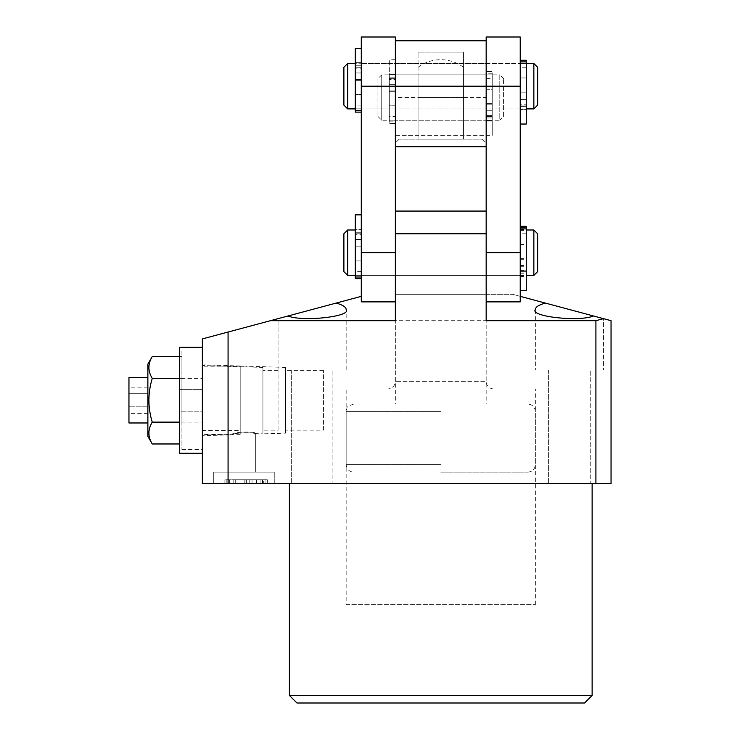 <?xml version="1.0" encoding="UTF-8"?>
<svg xmlns="http://www.w3.org/2000/svg" width="740" height="740" viewBox="0 0 740 740"><rect width="100%" height="100%" fill="white"/><g stroke="black" fill="none" stroke-linecap="round" stroke-linejoin="round"><path stroke-width="0.56" stroke-dasharray="3.7 2.78" d="M323.454 430.171L323.454 370.379L323.454 430.171L285.612 430.171L285.612 370.379L285.612 430.171M323.454 370.379L285.612 370.379M285.612 433.141L285.612 367.41L285.612 433.141L255.346 434.084C256.003 431.929 231.898 432.752 232.638 434.787L202.362 435.74L202.362 364.811L202.362 435.74M285.612 367.41L202.362 364.811M545.343 303.076C538.84 304.871 535.51 307.026 535.362 309.524L535.362 370L603.479 370L535.362 370L603.479 370L535.362 370L535.362 309.524C529.461 316.544 579.152 322.067 593.508 315.98L512.663 294.317L486.171 294.317L486.171 381.35L395.354 381.35L486.171 381.35A7.567 7.567 0 0 0 493.737 388.916L387.788 388.916L493.737 388.916M486.171 320.679L486.171 294.317L395.354 294.317L395.354 381.35A7.567 7.567 0 0 1 387.788 388.916M346.163 604.617L535.362 604.617L346.163 604.617L346.163 388.916L535.362 388.916L346.163 388.916M535.362 604.617L535.362 388.916M361.296 37L361.296 252.692L395.354 252.692L395.354 229.992L395.354 301.883L395.354 40.783L395.354 55.916L418.054 55.916L418.054 139.166L440.763 139.166L399.138 139.166L463.471 139.166L418.054 139.166L418.054 97.541L440.763 97.541L395.354 97.541L395.354 135.383L418.054 135.383L418.054 97.541M520.229 301.883L520.229 252.692L486.171 252.692L486.171 229.992L486.171 301.883L486.171 86.192L486.171 146.742L486.171 97.541L486.171 135.383L395.354 135.383L395.354 146.742L395.354 37M274.262 472.166L274.262 483.525L213.721 483.525L274.262 483.525L213.721 483.525L274.262 483.525L274.262 472.166L213.721 472.166L213.721 483.525L213.721 472.166L274.262 472.166M262.913 433.141L262.913 367.41L262.913 433.141L255.346 433.372L255.346 472.166L232.638 472.166L255.346 472.166L232.638 472.166L255.346 472.166L255.346 434.084C256.012 431.938 231.898 432.743 232.638 434.787L232.638 434.084C231.907 431.993 256.012 431.18 255.346 433.372C256.012 431.18 231.898 431.993 232.638 434.084L202.362 435.028L202.362 365.514L202.362 435.028M262.913 367.41L202.362 365.514M278.046 430.171L278.046 370.379L278.046 430.171L262.913 430.171L262.913 370.379L262.913 430.171M278.046 370.379L262.913 370.379M548.608 483.525L548.608 370L590.233 370L548.608 370L590.233 370L548.608 370L548.608 483.525L590.233 483.525L590.233 370L590.233 483.525L548.608 483.525M228.077 483.525L228.077 332.038L202.362 338.929L202.362 483.525L611.046 483.525L611.046 320.679L603.479 318.653L603.479 370L603.479 318.653L593.508 315.98M291.292 483.525L291.292 370L332.917 370L291.292 370L332.917 370L291.292 370L291.292 483.525L332.917 483.525L332.917 370L332.917 483.525L291.292 483.525M278.046 370L278.046 318.653L288.017 315.98C302.373 322.067 352.064 316.544 346.163 309.524C346.015 307.026 342.685 304.871 336.182 303.076L278.046 318.653L288.017 315.98L278.046 318.653L278.046 370L346.163 370L346.163 309.524L346.163 370L278.046 370M592.13 483.525L289.396 483.525L592.13 483.525M262.867 479.742L224.877 479.742L265.05 479.742L252.035 479.742L265.05 479.742L265.05 483.525L224.877 483.525L267.307 483.525L226.015 483.525L267.307 483.525L246.374 483.525L265.05 483.525L265.05 479.742L265.05 483.525L265.05 479.742L267.307 479.742L267.307 483.525L267.307 479.742L265.05 479.742L265.05 483.525L265.05 479.742L262.867 479.742L262.867 483.525M361.296 296.342L336.182 303.076M486.171 294.317L486.171 211.067L486.171 233.775L395.354 233.775L395.354 211.067L395.354 294.317L486.171 294.317L395.354 294.317L395.354 320.679M395.354 294.317L512.663 294.317L520.229 296.342M603.479 318.653L595.913 320.679L270.479 320.679L228.077 332.038M595.913 320.679L595.913 483.525M592.13 695.434L289.396 695.434M296.971 703L584.554 703M288.017 315.98L270.479 320.679M486.171 211.067L395.354 211.067M262.432 479.742L262.432 483.525M252.035 479.742L252.035 483.525L252.035 479.742M260.924 479.742L260.924 483.525M226.2 479.742L226.2 483.525M224.877 479.742L224.877 483.525M262.811 479.742L262.811 483.525M235.81 479.742L267.307 479.742L265.05 479.742L267.307 479.742L267.307 483.525L267.307 479.742L265.05 479.742L265.05 483.525L265.05 479.742L265.05 483.525L265.05 479.742L263.708 479.742L263.708 483.525L263.708 479.742L229.622 479.742L229.622 483.525L244.117 483.525L228.272 483.525L229.641 483.525L229.641 479.742L228.272 479.742L228.272 483.525L228.272 479.742L226.015 479.742L226.015 483.525L226.015 479.742L235.81 479.742L235.81 483.525M249.768 479.742L233.146 479.742L249.768 479.742L249.768 483.525L233.146 483.525L249.768 483.525L249.768 479.742M233.146 479.742L233.146 483.525M267.307 479.742L267.307 483.525L267.307 479.742M245.014 479.742L245.014 483.525M256.484 479.742L256.484 483.525M244.117 479.742L228.272 479.742L244.117 479.742L244.117 483.525L244.117 479.742M263.708 479.742L246.374 479.742L263.708 479.742M265.05 479.742L265.05 483.525L265.05 479.742M246.374 479.742L246.374 483.525L246.374 479.742M256.068 479.742L256.068 483.525M235.709 479.742L235.709 483.525M228.272 479.742L228.272 483.525L228.272 479.742M377.946 78.625L377.946 116.467L377.946 78.625L381.729 74.842L381.729 120.25L381.729 74.842L389.296 74.842L389.296 120.25L389.296 74.842M377.946 116.467L381.729 120.25L389.296 120.25M503.579 116.467L503.579 78.625L503.579 116.467L499.796 120.25L499.796 74.842L492.23 74.842L492.23 120.25L492.23 74.842M503.579 78.625L499.796 74.842L499.796 120.25L492.23 120.25M492.23 78.625L492.23 116.467L492.23 78.625L486.171 78.625L486.171 116.467L486.171 78.625M492.23 116.467L486.171 116.467L486.171 115.542L492.23 115.542L492.23 121.101L492.23 104.183L492.23 121.101L492.23 115.542L492.23 116.467L492.23 115.542L486.171 115.542L486.171 121.101L486.171 104.183L486.171 121.101L486.171 115.542L486.171 116.467L492.23 116.467M486.171 120.25L486.171 74.842L395.354 74.842L395.354 120.25L395.354 74.842L395.354 120.25L395.354 74.842L463.471 74.842L463.471 120.25L463.471 74.842L463.471 120.25L463.471 74.842L486.171 74.842L486.171 120.25L395.354 120.25L486.171 120.25L486.171 74.842L486.171 120.25M395.354 116.467L395.354 78.625L389.296 78.625L389.296 116.467L389.296 73.982L389.296 90.909L389.296 73.982L389.296 79.55L389.296 78.625L395.354 78.625L395.354 116.467L389.296 116.467M440.763 472.166L527.796 472.166L440.763 472.166M440.763 404.059L527.796 404.059L440.763 404.059M440.763 142.959L486.171 142.959L440.763 142.959M418.054 74.842L418.054 120.25L418.054 74.842M463.471 97.541L463.471 139.166L463.471 67.275L463.471 135.383L418.054 135.383L418.054 52.133L463.471 52.133L463.471 97.541L440.763 97.541L486.171 97.541L486.171 73.242L486.171 103.397L492.23 103.397L492.23 97.541L492.23 135.383L492.23 73.242L492.23 104.183L492.23 103.397L486.171 103.397L486.171 40.783L395.354 40.783M440.763 139.166L482.388 139.166L440.763 139.166M361.296 108.9L395.354 108.9L395.354 63.492L395.354 108.9L395.354 63.492L395.354 108.9L486.171 108.9L486.171 63.492L361.296 63.492L361.296 108.9L361.296 63.492L361.296 108.9L361.296 63.492L520.229 63.492L486.171 63.492L486.171 108.9L486.171 63.492L486.171 108.9L520.229 108.9L520.229 63.492L520.229 108.9L520.229 63.492L520.229 108.9L361.296 108.9M520.229 270.785L520.229 226.329L520.229 275.419L361.296 275.4L395.354 275.4L395.354 229.992L395.354 275.4L486.171 275.4L486.171 229.992L486.171 275.4L520.229 275.4L520.229 229.992L520.229 275.4L520.229 229.992L361.296 229.992L361.296 275.4L361.296 229.992L361.296 275.4L361.296 229.992L520.229 229.992L520.229 276.057L520.229 233.775L520.229 271.617L520.229 270.785L526.279 270.785L526.279 276.436L526.279 227.208L526.279 270.785M361.296 252.692L361.296 301.883M395.354 55.916L395.354 121.85L395.354 91.695L389.296 91.695L389.296 59.709L389.296 121.85L389.296 90.909L389.296 91.695L395.354 91.695L395.354 97.541M463.471 55.916L486.171 55.916M486.171 146.742L395.354 146.742M418.054 55.916L418.054 52.133L463.471 52.133L463.471 135.383L486.171 135.383L486.171 97.541M343.887 233.775L343.887 271.617M347.671 275.4L347.671 229.992M537.638 271.617L537.638 233.775M533.855 229.992L533.855 275.4M361.296 256.456L361.296 233.775L361.296 256.456M355.246 256.456L355.246 233.775L355.246 256.456M355.246 257.215L355.246 229.992L355.246 257.215M147.871 422.975L147.871 377.567L147.871 422.975M240.204 430.541L240.204 370L240.204 430.541L202.362 430.541L202.362 370L202.362 430.541M240.204 370L202.362 370M181.929 351.084L181.929 449.467L181.929 351.084L202.362 351.084L202.362 449.467L202.362 351.084M181.929 449.467L202.362 449.467M181.929 422.124L181.929 378.427L181.929 422.124L152.246 422.124C147.806 407.601 147.806 393.032 152.246 378.427L181.929 378.427L181.929 356.578L181.929 378.427L179.663 378.427L179.663 411.2L179.663 378.427L202.362 378.427L202.362 411.2L179.663 411.2L179.663 422.124L181.929 422.124M179.663 443.972L181.929 443.972M152.246 443.972C147.806 436.702 147.806 429.422 152.246 422.124M179.663 356.578L181.929 356.578M152.246 378.427C147.806 371.156 147.806 363.877 152.246 356.578M147.871 436.397L147.871 364.145M147.871 393.717L147.871 413.382L147.871 387.168L147.871 393.717L128.954 393.717L128.954 387.168L128.954 413.382L128.954 393.717L147.871 393.717M147.871 413.382L128.954 413.382M147.871 406.824L128.954 406.824L147.871 406.824M147.871 387.168L128.954 387.168M128.954 377.567L128.954 422.975M520.229 252.692L520.229 37M486.171 40.783L486.171 37M343.887 67.275L343.887 105.117M347.671 108.9L347.671 63.492M537.638 105.117L537.638 67.275M533.855 63.492L533.855 108.9M526.279 82.64L526.279 108.9L526.279 82.64M526.279 83.232L526.279 105.117L526.279 83.232M520.229 83.232L520.229 105.117L520.229 83.232M361.296 83.232L361.296 105.117L361.296 83.232M355.246 83.232L355.246 105.117L355.246 83.232M355.246 82.64L355.246 108.9L355.246 82.64M240.204 434.334L240.204 366.217L240.204 434.334L202.362 434.334L202.362 366.217L202.362 434.334M240.204 366.217L202.362 366.217M202.362 453.25L202.362 347.291L202.362 453.25M179.663 347.291L179.663 453.25M202.362 422.124L202.362 411.2L202.362 422.124L179.663 422.124L179.663 411.2L202.362 411.2L202.362 389.351L179.663 389.351L202.362 389.351L202.362 378.427M361.296 80.346L355.246 80.346L355.246 112.129L355.246 72.973L355.246 80.346L361.296 80.346L361.296 86.192L361.296 48.35L361.296 80.346M355.246 48.35L355.246 112.129L361.296 112.129L361.296 94.442L355.246 94.442L361.296 94.442L361.296 112.129M361.296 63.242L361.296 72.973L361.296 62.632L361.296 63.242L355.246 63.242L355.246 72.973L355.246 62.632L355.246 63.242L361.296 63.242M361.296 65.767L361.296 62.632L361.296 68.2L355.246 68.2L355.246 62.632L355.246 68.2L355.246 67.275L355.246 68.2L361.296 68.2L361.296 65.767L355.246 65.767L361.296 65.767M361.296 68.2L361.296 67.275L361.296 68.2M361.296 246.846L355.246 246.846L355.246 278.629L355.246 239.473L355.246 246.846L361.296 246.846L361.296 239.473L361.296 246.846M355.246 214.85L355.246 278.629L361.296 278.629M361.296 229.742L361.296 239.473L361.296 229.132L361.296 229.742L355.246 229.742L355.246 239.473L355.246 229.132L355.246 229.742L361.296 229.742M361.296 232.268L361.296 229.132L361.296 234.7L355.246 234.7L355.246 229.132L355.246 234.7L355.246 233.775L355.246 234.7L361.296 234.7L361.296 232.268L355.246 232.268L361.296 232.268M361.296 234.7L361.296 233.775L361.296 234.7M361.296 260.943L355.246 260.943L361.296 260.943M395.354 84.323L395.354 74.592L395.354 84.323L389.296 84.323L395.354 84.323M395.354 77.126L395.354 73.982L395.354 79.55L389.296 79.55L395.354 79.55L395.354 77.126L389.296 77.126L395.354 77.126M395.354 79.55L395.354 78.625L395.354 79.55M395.354 91.695L395.354 90.909L395.354 91.695M395.354 105.792L389.296 105.792L389.296 120.185L389.296 105.792L395.354 105.792L395.354 120.185L395.354 105.792M389.296 121.85L389.296 120.185L389.296 123.478L389.296 121.85L395.354 121.85L395.354 123.478L395.354 120.185L395.354 123.478L395.354 121.85L389.296 121.85M486.171 103.397L486.171 104.183L486.171 103.397M486.171 89.3L492.23 89.3L492.23 74.907L492.23 89.3L486.171 89.3L486.171 74.907L486.171 89.3M492.23 73.242L492.23 74.907L492.23 71.614L492.23 73.242L486.171 73.242L486.171 71.614L486.171 74.907L486.171 71.614L486.171 73.242L492.23 73.242M520.229 92.038L526.279 92.038L526.279 60.264L526.279 99.41L526.279 92.038L520.229 92.038L520.229 86.192L520.229 124.033L520.229 92.038M526.279 124.033L526.279 60.264L520.229 60.264L520.229 77.95L526.279 77.95L520.229 77.95L520.229 60.264M520.229 109.15L520.229 99.41L520.229 109.751L520.229 109.15L526.279 109.15L526.279 99.41L526.279 109.751L526.279 109.15L520.229 109.15M520.229 106.616L520.229 109.751L520.229 104.192L526.279 104.192L526.279 109.751L526.279 104.192L526.279 105.117L526.279 104.192L520.229 104.192L520.229 106.616L526.279 106.616L520.229 106.616M520.229 104.192L520.229 105.117L520.229 104.192M520.229 258.852L526.279 258.852M526.279 290.533L526.279 226.329M520.229 270.581L526.279 270.581M520.229 258.232L526.279 258.232M520.229 244.154L526.279 244.154M520.229 244.737L526.279 244.737M440.763 464.6L346.163 464.6L440.763 464.6M440.763 411.625L346.163 411.625L440.763 411.625M361.296 86.192L395.354 86.192M520.229 86.192L486.171 86.192M361.296 72.973L355.246 72.973L361.296 72.973M361.296 79.559L355.246 79.559L361.296 79.559M361.296 108.835L355.246 108.835L361.296 108.835M361.296 110.501L355.246 110.501M361.296 239.473L355.246 239.473L361.296 239.473M361.296 246.059L355.246 246.059L361.296 246.059M361.296 275.336L355.246 275.336L361.296 275.336M361.296 277L355.246 277M395.354 90.909L389.296 90.909L395.354 90.909M395.354 74.592L389.296 74.592L395.354 74.592M395.354 120.185L389.296 120.185L395.354 120.185M486.171 110.769L492.23 110.769L486.171 110.769M486.171 104.183L492.23 104.183L486.171 104.183M486.171 120.5L492.23 120.5L486.171 120.5M486.171 117.965L492.23 117.965L486.171 117.965M486.171 74.907L492.23 74.907L486.171 74.907M520.229 99.41L526.279 99.41L520.229 99.41M520.229 92.833L526.279 92.833L520.229 92.833M520.229 63.548L526.279 63.548L520.229 63.548M520.229 61.883L526.279 61.883M520.229 266.308L526.279 266.308M520.229 259.675L526.279 259.675M520.229 275.872L526.279 275.872M520.229 273.226L526.279 273.226M520.229 272.995L526.279 272.995M520.229 275.419L526.279 275.419M520.229 265.512L526.279 265.512M520.229 258.972L526.279 258.972M520.229 229.687L526.279 229.687M520.229 227.892L526.279 227.892M520.229 230.418L526.279 230.418M353.729 404.059C348.596 405.835 346.311 407.287 346.884 408.406L346.163 411.625L346.163 464.6C346.607 469.197 349.132 471.722 353.729 472.166M399.138 139.166L395.354 142.959L395.354 404.059M463.471 67.275A37.842 37.842 0 0 0 418.054 67.275M482.388 139.166L486.171 142.959L486.171 404.059M527.796 472.166C532.393 471.722 534.918 469.197 535.362 464.6L535.362 411.625C534.918 407.028 532.393 404.503 527.796 404.059M526.279 271.617L520.229 271.617L526.279 271.617M361.296 271.617L355.246 271.617M361.296 233.775L355.246 233.775L361.296 233.775M526.279 233.775L520.229 233.775M526.279 105.117L520.229 105.117L526.279 105.117M361.296 105.117L355.246 105.117M361.296 67.275L355.246 67.275L361.296 67.275M526.279 67.275L520.229 67.275M361.296 62.632L355.246 62.632L361.296 62.632M361.296 229.132L355.246 229.132L361.296 229.132M395.354 59.709L389.296 59.709M395.354 73.982L389.296 73.982L395.354 73.982M395.354 123.478L389.296 123.478L395.354 123.478M486.171 135.383L492.23 135.383M486.171 121.101L492.23 121.101L486.171 121.101M486.171 71.614L492.23 71.614L486.171 71.614M520.229 109.751L526.279 109.751L520.229 109.751M520.229 276.436L526.279 276.436M520.229 276.057L526.279 276.057"/><path stroke-width="1.11" d="M592.13 695.434L584.554 703L296.971 703L289.396 695.434L592.13 695.434L592.13 483.525M593.508 315.98C579.152 322.067 529.461 316.544 535.362 309.524C535.51 307.026 538.84 304.871 545.343 303.076L611.046 320.679L611.046 483.525L595.913 483.525L595.913 320.679L486.171 320.679L486.171 233.775L395.354 233.775L395.354 320.679L270.479 320.679L336.182 303.076C342.685 304.871 346.015 307.026 346.163 309.524C352.064 316.544 302.373 322.067 288.017 315.98M289.396 695.434L289.396 483.525M228.077 483.525L228.077 332.038L202.362 338.929L202.362 483.525L595.913 483.525M336.182 303.076L361.296 296.342M595.913 320.679L603.479 318.653M520.229 296.342L545.343 303.076M228.077 332.038L270.479 320.679M395.354 211.067L486.171 211.067M395.354 301.883L361.296 301.883L361.296 37L395.354 37L395.354 146.742L486.171 146.742L486.171 252.692L520.229 252.692L520.229 301.883L486.171 301.883M361.296 252.692L395.354 252.692L395.354 146.742M520.229 252.692L520.229 37L486.171 37L486.171 146.742M520.229 86.192L361.296 86.192M486.171 40.783L395.354 40.783M343.887 271.617L343.887 233.775L347.671 229.992L347.671 275.4L343.887 271.617M533.855 229.992L537.638 233.775L537.638 271.617L533.855 275.4L533.855 229.992L526.279 229.992M147.871 422.975L128.954 422.975L128.954 377.567L147.871 377.567M152.246 443.972C147.806 436.665 147.806 429.385 152.246 422.124C147.806 407.601 147.806 393.032 152.246 378.427C147.806 371.129 147.806 363.839 152.246 356.578L147.871 364.145L147.871 436.397L152.246 443.972L179.663 443.972M152.246 422.124L179.663 422.124M152.246 378.427L179.663 378.427M152.246 356.578L179.663 356.578M343.887 105.117L343.887 67.275L347.671 63.492L347.671 108.9L343.887 105.117M533.855 63.492L537.638 67.275L537.638 105.117L533.855 108.9L533.855 63.492L526.279 63.492M202.362 453.25L179.663 453.25L179.663 347.291L202.362 347.291M361.296 112.129L355.246 112.129L355.246 48.35L361.296 48.35M361.296 278.629L355.246 278.629L355.246 214.85L361.296 214.85M520.229 60.264L526.279 60.264L526.279 124.033L520.229 124.033M520.229 226.329L526.279 226.329L526.279 290.533L520.229 290.533M361.296 110.501L355.246 110.501M361.296 277L355.246 277M520.229 61.883L526.279 61.883M520.229 228.891L526.279 228.891M533.855 275.4L526.279 275.4M355.246 275.4L347.671 275.4M355.246 229.992L347.671 229.992M533.855 108.9L526.279 108.9M355.246 108.9L347.671 108.9M355.246 63.492L347.671 63.492M520.229 227.208L526.279 227.208"/></g></svg>
